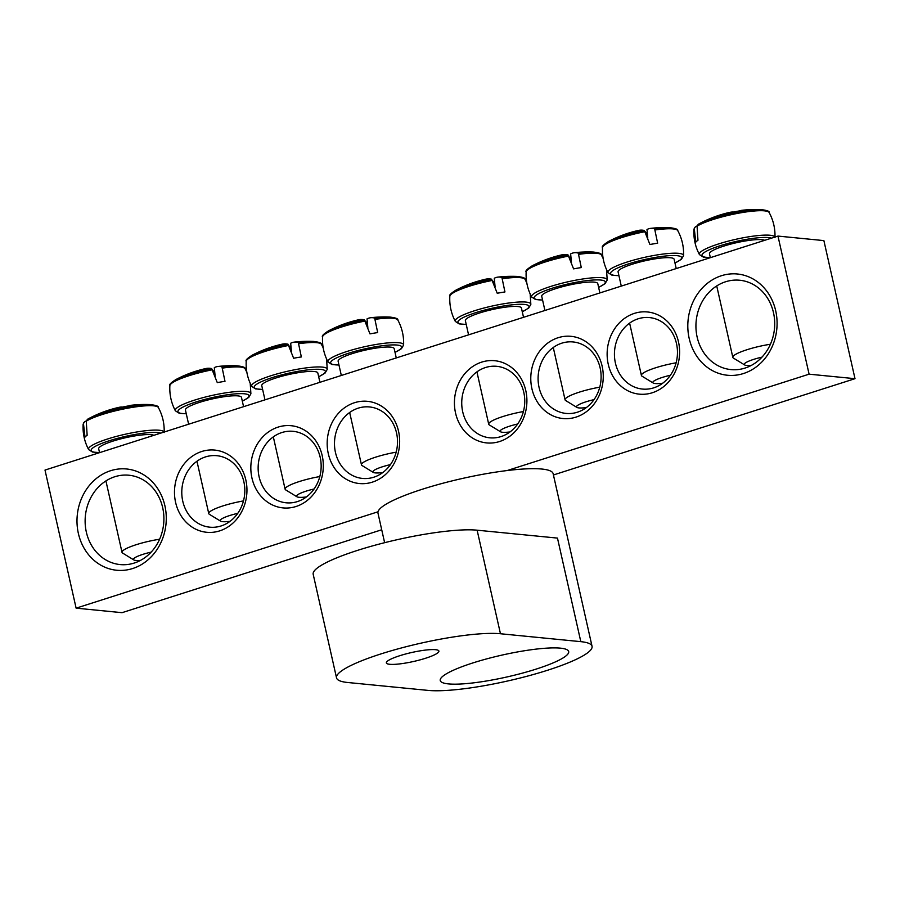 <?xml version="1.0" encoding="UTF-8"?>
<svg xmlns="http://www.w3.org/2000/svg" width="900" height="900" viewBox="0 0 900 900"><rect width="100%" height="100%" fill="white"/><g stroke="black" fill="none" stroke-linecap="round" stroke-linejoin="round"><path stroke-width="1.35" d="M615.409 363.06A35.91 31.466 95.6 0 1 649.474 317.576A35.91 31.466 95.6 0 1 677.273 356.4A35.91 31.466 95.6 0 1 642.431 389.059A35.91 31.466 95.6 0 1 615.409 363.06M507.184 470.543L809.089 374.175L777.971 236.081L823.883 240.604L855 378.686L553.433 474.964M381.724 529.774L122.029 612.675L76.117 608.153L378.022 511.785M608.254 364.275A41.299 36.191 -84.4 0 0 668.678 381.836A41.299 36.191 -84.4 0 0 653.186 313.076A41.299 36.191 -84.4 0 0 608.254 364.275M777.971 236.081L45 470.07L76.117 608.153M531.9 388.642A41.299 36.191 -84.4 0 0 592.324 406.215A41.299 36.191 -84.4 0 0 576.832 337.444A41.299 36.191 -84.4 0 0 531.9 388.642M245.835 479.97A41.299 36.191 -84.4 0 0 185.411 462.409A41.299 36.191 -84.4 0 0 200.903 531.169A41.299 36.191 -84.4 0 0 245.835 479.97M398.543 431.224A41.299 36.191 -84.4 0 0 338.108 413.651A41.299 36.191 -84.4 0 0 353.61 482.423A41.299 36.191 -84.4 0 0 398.543 431.224M164.903 505.8A50.873 44.584 -84.4 0 0 90.461 484.166A50.873 44.584 -84.4 0 0 109.552 568.879A50.873 44.584 -84.4 0 0 164.903 505.8M775.71 310.815A50.873 44.584 -84.4 0 0 701.269 289.181A50.873 44.584 -84.4 0 0 720.36 373.882A50.873 44.584 -84.4 0 0 775.71 310.815M322.189 455.591A41.299 36.191 -84.4 0 0 261.754 438.03A41.299 36.191 -84.4 0 0 277.256 506.79A41.299 36.191 -84.4 0 0 322.189 455.591M455.546 413.021A41.299 36.191 -84.4 0 0 515.981 430.582A41.299 36.191 -84.4 0 0 500.479 361.822A41.299 36.191 -84.4 0 0 455.546 413.021M539.066 387.439A35.91 31.466 95.6 0 1 573.12 341.955A35.91 31.466 95.6 0 1 600.919 380.767A35.91 31.466 95.6 0 1 566.089 413.426A35.91 31.466 95.6 0 1 539.066 387.439M462.713 411.817A35.91 31.466 95.6 0 1 496.766 366.322A35.91 31.466 95.6 0 1 524.565 405.146A35.91 31.466 95.6 0 1 489.735 437.805A35.91 31.466 95.6 0 1 462.713 411.817M243.844 481.68A35.91 31.466 95.6 0 1 209.779 527.175A35.91 31.466 95.6 0 1 181.98 488.351A35.91 31.466 95.6 0 1 216.821 455.692A35.91 31.466 95.6 0 1 243.844 481.68M320.186 457.312A35.91 31.466 95.6 0 1 286.132 502.796A35.91 31.466 95.6 0 1 258.334 463.973A35.91 31.466 95.6 0 1 293.164 431.325A35.91 31.466 95.6 0 1 320.186 457.312M396.54 432.934A35.91 31.466 95.6 0 1 362.486 478.429A35.91 31.466 95.6 0 1 334.676 439.605A35.91 31.466 95.6 0 1 369.517 406.946A35.91 31.466 95.6 0 1 396.54 432.934M773.494 312.716A44.887 39.341 95.6 0 1 730.924 369.585A44.887 39.341 95.6 0 1 696.173 321.053A44.887 39.341 95.6 0 1 739.71 280.238A44.887 39.341 95.6 0 1 773.494 312.716M162.686 507.713A44.887 39.341 95.6 0 1 120.116 564.57A44.887 39.341 95.6 0 1 85.365 516.049A44.887 39.341 95.6 0 1 128.903 475.223A44.887 39.341 95.6 0 1 162.686 507.713M809.089 374.175L855 378.686M764.707 240.322A28.732 4.894 167.3 0 0 733.523 243.394A28.732 4.894 167.3 0 0 709.481 253.8L710.359 257.67M697.061 226.192A38.61 6.57 -12.7 0 1 737.685 213.356A38.61 6.57 -12.7 0 1 769.163 212.535C769.714 211.309 767.048 210.33 761.141 209.599L761.141 209.599A37.046 6.311 167.3 0 0 699.908 223.391A37.046 6.311 167.3 0 0 698.242 224.336L697.061 226.192L697.95 240.278A40.387 6.874 167.3 0 0 695.801 242.123L694.26 228.589L695.374 226.8A119.621 110.036 -141.8 0 1 697.095 225.911M698.242 224.336L699.908 223.391A119.711 119.711 0 0 1 730.046 212.31M739.575 210.893A119.621 34.087 85.6 0 1 742.005 210.296A119.621 34.087 85.6 0 1 744.075 210.274A118.024 112.073 63.3 0 0 733.477 212.051A119.621 37.642 -104.8 0 0 730.012 212.321M774.866 237.071A38.756 6.604 167.3 0 0 734.231 239.67A38.756 6.604 167.3 0 0 699.424 254.588C695.295 246.724 693.461 238.365 693.923 229.489A38.61 6.57 -12.7 0 1 694.26 228.589L695.374 226.8M770.411 344.25A28.732 4.894 167.3 0 0 732.825 357.368A28.732 4.894 167.3 0 0 733.433 358.099L744.649 364.95A19.159 3.262 -12.7 0 1 761.974 357.131M751.286 365.411A19.159 3.262 -12.7 0 1 744.649 364.95M153.9 435.308A28.732 4.894 167.3 0 0 134.235 436.005A28.732 4.894 167.3 0 0 98.674 448.785L99.551 452.655M86.254 421.178A38.61 6.57 -12.7 0 1 126.877 408.341A38.61 6.57 -12.7 0 1 158.355 407.52C158.906 406.305 156.24 405.315 150.334 404.584L150.334 404.584A37.046 6.311 167.3 0 0 89.1 418.387A37.046 6.311 167.3 0 0 87.446 419.332L86.254 421.178L87.142 435.262A40.387 6.874 167.3 0 0 85.871 436.219A40.387 6.874 167.3 0 0 84.994 437.108L83.453 423.585L84.566 421.796A119.621 110.036 -141.8 0 1 86.288 420.896M164.07 432.056A38.756 6.604 167.3 0 0 136.485 432.034A38.756 6.604 167.3 0 0 89.876 446.918A38.756 6.604 167.3 0 0 88.627 449.584C84.487 441.72 82.654 433.35 83.126 424.485A38.61 6.57 -12.7 0 1 83.453 423.585L84.566 421.796M87.446 419.332L89.1 418.387A119.711 119.711 0 0 1 119.239 407.295M128.767 405.889A119.621 34.087 85.6 0 1 131.197 405.281A119.621 34.087 85.6 0 1 133.267 405.259A118.024 112.073 63.3 0 0 122.67 407.048A119.621 37.642 -104.8 0 0 119.205 407.306M159.604 539.235A28.732 4.894 167.3 0 0 157.579 539.561A28.732 4.894 167.3 0 0 122.017 552.352A28.732 4.894 167.3 0 0 122.625 553.084L133.841 559.946A19.159 3.262 -12.7 0 1 151.166 552.116M140.479 560.408A19.159 3.262 -12.7 0 1 133.841 559.946M396.27 357.93L394.178 348.615A28.732 4.894 167.3 0 0 365.074 350.168A28.732 4.894 167.3 0 0 338.119 361.249L341.325 375.469M375.289 319.309A38.61 6.57 -12.7 0 1 397.8 319.984C398.351 318.757 395.685 317.779 389.779 317.048A37.046 6.311 167.3 0 0 374.659 318.094L377.685 332.572A40.387 6.874 167.3 0 0 373.894 333.18A40.387 6.874 167.3 0 0 369.979 333.877L364.365 319.826A37.046 6.311 167.3 0 0 328.545 330.84C323.527 334.035 321.536 336.071 322.56 336.938A38.61 6.57 -12.7 0 1 365.265 321.007M364.365 319.826A119.621 37.642 -104.8 0 0 358.65 319.77A119.711 119.711 0 0 0 328.545 330.84M365.794 322.234A11.869 2.025 167.3 0 0 366.863 321.84A119.621 110.036 -141.8 0 1 367.301 321.806M367.841 327.532L367.031 318.87A119.621 34.087 85.6 0 1 370.642 317.745A119.621 34.087 85.6 0 1 374.659 318.094M396.169 452.171A28.732 4.894 167.3 0 0 361.463 464.816A28.732 4.894 167.3 0 0 362.07 465.548L373.286 472.399A19.159 3.262 -12.7 0 1 390.431 464.614M382.736 472.579A19.159 3.262 -12.7 0 1 373.286 472.399M366.863 321.84L367.279 326.002M319.928 382.309L317.824 372.994A28.732 4.894 167.3 0 0 288.72 374.535A28.732 4.894 167.3 0 0 261.765 385.627L264.971 399.848M298.946 343.688A38.61 6.57 -12.7 0 1 321.446 344.363C322.009 343.136 319.331 342.157 313.425 341.415A37.046 6.311 167.3 0 0 298.305 342.461L301.343 356.951A40.387 6.874 167.3 0 0 297.54 357.548A40.387 6.874 167.3 0 0 293.625 358.245L288.011 344.194A37.046 6.311 167.3 0 0 252.191 355.219C247.174 358.414 245.183 360.45 246.218 361.316A38.61 6.57 -12.7 0 1 288.923 345.375M288.011 344.194A119.621 37.642 -104.8 0 0 282.296 344.137A119.711 119.711 0 0 0 252.191 355.219M289.44 346.613A11.869 2.025 167.3 0 0 290.509 346.207A119.621 110.036 -141.8 0 1 290.947 346.174M291.488 351.9L290.678 343.249A119.621 34.087 85.6 0 1 294.3 342.113A119.621 34.087 85.6 0 1 298.305 342.461M319.815 476.55A28.732 4.894 167.3 0 0 285.109 489.195A28.732 4.894 167.3 0 0 285.716 489.915L296.933 496.777A19.159 3.262 -12.7 0 1 314.089 488.993M306.382 496.957A19.159 3.262 -12.7 0 1 296.933 496.777M290.509 346.207L290.925 350.381M243.574 406.676L241.47 397.361A28.732 4.894 167.3 0 0 212.366 398.914A28.732 4.894 167.3 0 0 185.422 409.995L188.629 424.226M222.593 368.066A38.61 6.57 -12.7 0 1 245.093 368.73C245.655 367.504 242.977 366.525 237.083 365.794A37.046 6.311 167.3 0 0 221.951 366.84L224.989 381.319A40.387 6.874 167.3 0 0 221.186 381.926A40.387 6.874 167.3 0 0 217.282 382.624L211.657 368.572A37.046 6.311 167.3 0 0 175.838 379.586C170.831 382.793 168.84 384.817 169.864 385.684A38.61 6.57 -12.7 0 1 212.569 369.754M211.657 368.572A119.621 37.642 -104.8 0 0 205.942 368.516M213.086 370.98A11.869 2.025 167.3 0 0 214.155 370.586A119.621 110.036 -141.8 0 1 214.605 370.553M215.134 376.279L214.324 367.616A119.621 34.087 85.6 0 1 217.946 366.491A119.621 34.087 85.6 0 1 221.951 366.84M243.472 500.918A28.732 4.894 167.3 0 0 208.755 513.562A28.732 4.894 167.3 0 0 209.362 514.294L220.579 521.145A19.159 3.262 -12.7 0 1 237.735 513.36M230.04 521.325A19.159 3.262 -12.7 0 1 220.579 521.145M214.155 370.586L214.571 374.749M523.519 317.306L521.426 307.991A28.732 4.894 167.3 0 0 492.322 309.544A28.732 4.894 167.3 0 0 465.368 320.625L468.574 334.856M502.549 278.696A38.61 6.57 -12.7 0 1 525.049 279.36C525.611 278.134 522.934 277.155 517.028 276.424A37.046 6.311 167.3 0 0 501.907 277.47L504.945 291.949A40.387 6.874 167.3 0 0 501.142 292.556A40.387 6.874 167.3 0 0 497.228 293.254L491.614 279.202A37.046 6.311 167.3 0 0 455.794 290.216C450.776 293.423 448.785 295.447 449.82 296.314A38.61 6.57 -12.7 0 1 492.525 280.384M491.614 279.202A119.621 37.642 -104.8 0 0 485.899 279.146M493.043 281.61A11.869 2.025 167.3 0 0 494.111 281.216A119.621 110.036 -141.8 0 1 494.55 281.183M495.09 286.909L494.28 278.246A119.621 34.087 85.6 0 1 497.891 277.121A119.621 34.087 85.6 0 1 501.907 277.47M523.418 411.548A28.732 4.894 167.3 0 0 488.711 424.192A28.732 4.894 167.3 0 0 489.319 424.924L500.535 431.775A19.159 3.262 -12.7 0 1 517.68 423.99M509.985 431.955A19.159 3.262 -12.7 0 1 500.535 431.775M494.111 281.216L494.527 285.379M599.873 292.939L597.78 283.624A28.732 4.894 167.3 0 0 568.676 285.165A28.732 4.894 167.3 0 0 541.721 296.257L544.928 310.478M578.891 254.317A38.61 6.57 -12.7 0 1 601.403 254.993C601.954 253.766 599.288 252.787 593.381 252.045A37.046 6.311 167.3 0 0 578.261 253.091L581.288 267.581A40.387 6.874 167.3 0 0 577.496 268.178A40.387 6.874 167.3 0 0 573.581 268.875L567.967 254.824A37.046 6.311 167.3 0 0 532.148 265.849C527.13 269.044 525.139 271.08 526.163 271.946A38.61 6.57 -12.7 0 1 568.868 256.005M567.967 254.824A119.621 37.642 -104.8 0 0 562.252 254.768A119.711 119.711 0 0 0 532.148 265.849M569.396 257.243A11.869 2.025 167.3 0 0 570.465 256.838A119.621 110.036 -141.8 0 1 570.904 256.804M571.444 262.53L570.634 253.879A119.621 34.087 85.6 0 1 574.245 252.743A119.621 34.087 85.6 0 1 578.261 253.091M599.771 387.18A28.732 4.894 167.3 0 0 565.065 399.825A28.732 4.894 167.3 0 0 565.673 400.545L576.889 407.407A19.159 3.262 -12.7 0 1 594.034 399.623M586.339 407.588A19.159 3.262 -12.7 0 1 576.889 407.407M570.465 256.838L570.87 261.011M676.226 268.56L674.123 259.245A28.732 4.894 167.3 0 0 645.019 260.786A28.732 4.894 167.3 0 0 618.075 271.879L621.281 286.099M655.245 229.939A38.61 6.57 -12.7 0 1 677.745 230.614C678.308 229.388 675.63 228.409 669.735 227.678A37.046 6.311 167.3 0 0 654.604 228.713L657.641 243.203A40.387 6.874 167.3 0 0 653.839 243.81A40.387 6.874 167.3 0 0 649.935 244.507L644.321 230.456A37.046 6.311 167.3 0 0 608.501 241.47C603.484 244.665 601.492 246.701 602.516 247.567A38.61 6.57 -12.7 0 1 645.221 231.638M644.321 230.456A119.621 37.642 -104.8 0 0 638.606 230.4A119.711 119.711 0 0 0 608.501 241.47M645.739 232.864A11.869 2.025 167.3 0 0 646.819 232.47A119.621 110.036 -141.8 0 1 647.258 232.436M647.786 238.162L646.988 229.5A119.621 34.087 85.6 0 1 650.599 228.375A119.621 34.087 85.6 0 1 654.604 228.713M676.125 362.801A28.732 4.894 167.3 0 0 641.408 375.446A28.732 4.894 167.3 0 0 642.015 376.178L653.231 383.029A19.159 3.262 -12.7 0 1 670.387 375.244M662.692 383.209A19.159 3.262 -12.7 0 1 653.231 383.029M646.819 232.47L647.224 236.632M560.452 648.158A65.835 11.216 167.3 0 0 486.956 658.811A65.835 11.216 167.3 0 0 440.235 680.512A65.835 11.216 167.3 0 0 506.925 676.969A65.835 11.216 167.3 0 0 568.688 651.555A65.835 11.216 167.3 0 0 560.452 648.158M435.532 649.688A26.933 4.59 167.3 0 0 405.473 654.041A26.933 4.59 167.3 0 0 386.359 662.918A26.933 4.59 167.3 0 0 413.64 661.466A26.933 4.59 167.3 0 0 438.907 651.071A26.933 4.59 167.3 0 0 435.532 649.688M336.521 677.857A89.775 15.289 -12.7 0 0 347.76 682.504L428.108 690.401A89.775 15.289 167.3 0 0 528.334 675.889A89.775 15.289 167.3 0 0 592.043 646.29A89.775 15.289 167.3 0 0 580.815 641.655L557.471 538.099L477.124 530.19A89.775 15.289 167.3 0 0 376.897 544.702A89.775 15.289 167.3 0 0 313.189 574.301L336.521 677.857A89.775 15.289 -12.7 0 1 400.241 648.27A89.775 15.289 -12.7 0 1 500.456 633.746L580.815 641.655M384.626 542.689L377.978 513.158A89.775 15.289 -12.7 0 1 462.195 478.507A89.775 15.289 -12.7 0 1 553.14 473.681L592.043 646.29M710.325 257.524A36.439 6.21 -12.7 0 1 720.371 245.655A36.439 6.21 -12.7 0 1 771.446 238.162M99.517 452.52A36.439 6.21 -12.7 0 1 96.772 445.579A36.439 6.21 -12.7 0 1 136.26 434.261A36.439 6.21 -12.7 0 1 160.65 433.147M397.8 319.984C402.019 327.803 403.954 336.15 403.594 345.015A38.756 6.604 167.3 0 0 375.93 344.498A38.756 6.604 167.3 0 0 328.061 362.036L331.942 364.511L338.974 365.062M338.963 364.973A36.439 6.21 -12.7 0 1 358.571 350.381A36.439 6.21 -12.7 0 1 400.41 349.155A36.439 6.21 -12.7 0 1 395.01 352.339M326.576 358.976L327.24 369.394A38.756 6.604 167.3 0 0 299.576 368.876A38.756 6.604 167.3 0 0 251.719 386.415L255.589 388.89L262.631 389.43M262.609 389.351A36.439 6.21 -12.7 0 1 282.229 374.749A36.439 6.21 -12.7 0 1 324.067 373.534A36.439 6.21 -12.7 0 1 318.668 376.718M250.222 383.344L250.898 393.772A38.756 6.604 167.3 0 0 223.222 393.244A38.756 6.604 167.3 0 0 175.365 410.794L179.235 413.269L186.278 413.809M186.255 413.719A36.439 6.21 -12.7 0 1 205.875 399.127A36.439 6.21 -12.7 0 1 247.714 397.901A36.439 6.21 -12.7 0 1 242.314 401.085M530.179 293.974L530.842 304.402A38.756 6.604 167.3 0 0 503.179 303.874A38.756 6.604 167.3 0 0 455.321 321.424L459.191 323.899L466.234 324.439M466.211 324.349A36.439 6.21 -12.7 0 1 485.82 309.757A36.439 6.21 -12.7 0 1 527.67 308.531A36.439 6.21 -12.7 0 1 522.259 311.715M606.521 269.606L607.196 280.024A38.756 6.604 167.3 0 0 579.533 279.506A38.756 6.604 167.3 0 0 531.664 297.045L535.545 299.52L542.576 300.06M542.565 299.981A36.439 6.21 -12.7 0 1 562.174 285.379A36.439 6.21 -12.7 0 1 604.012 284.164A36.439 6.21 -12.7 0 1 598.613 287.347M677.745 230.614C681.975 238.433 683.91 246.78 683.55 255.645A38.756 6.604 167.3 0 0 655.886 255.127A38.756 6.604 167.3 0 0 608.018 272.666L611.887 275.141L618.93 275.692M618.908 275.602A36.439 6.21 -12.7 0 1 638.528 261.011A36.439 6.21 -12.7 0 1 680.366 259.785A36.439 6.21 -12.7 0 1 674.966 262.969M500.456 633.746L477.124 530.19M699.424 254.588L703.305 257.062L710.336 257.614M769.163 212.535C773.381 220.354 775.316 228.69 774.956 237.566M761.141 209.599A119.711 119.711 0 0 0 741.971 210.296M693.923 229.489L694.575 227.542M716.726 285.93L732.825 357.368M88.627 449.584L92.498 452.059L99.54 452.599M158.355 407.52C162.574 415.339 164.509 423.686 164.149 432.562M83.126 424.485L83.779 422.539M150.334 404.584A119.711 119.711 0 0 0 131.175 405.281M105.919 480.926L122.017 552.352M403.594 345.015L401.456 348.671L395.032 352.429M322.56 336.938C322.099 345.814 323.933 354.173 328.061 362.036M389.779 317.048A119.711 119.711 0 0 0 370.62 317.745M349.673 412.493L361.463 464.816M327.24 369.394L325.103 373.039L318.679 376.808M321.446 344.363L323.213 347.929M246.218 361.316C245.756 370.181 247.59 378.551 251.719 386.415M313.425 341.415A119.711 119.711 0 0 0 294.266 342.113M273.319 436.871L285.109 489.195M250.898 393.772L248.76 397.418L242.336 401.175M245.093 368.73L246.859 372.296M169.864 385.684C169.403 394.56 171.236 402.93 175.365 410.794M205.976 368.505A119.711 119.711 0 0 0 175.838 379.586M237.083 365.794A119.711 119.711 0 0 0 217.912 366.491M196.965 461.239L208.755 513.562M530.842 304.402L528.705 308.048L522.281 311.805M525.049 279.36L526.815 282.926M449.82 296.314C449.359 305.19 451.192 313.56 455.321 321.424M485.921 279.135A119.711 119.711 0 0 0 455.794 290.216M517.028 276.424A119.711 119.711 0 0 0 497.869 277.121M476.921 371.869L488.711 424.192M607.196 280.024L605.059 283.669L598.635 287.438M601.403 254.993L603.158 258.559M526.163 271.946C525.701 280.811 527.535 289.181 531.664 297.045M593.381 252.045A119.711 119.711 0 0 0 574.222 252.743M553.275 347.501L565.065 399.825M683.55 255.645L681.413 259.301L674.989 263.059M602.516 247.567C602.055 256.444 603.889 264.803 608.018 272.666M669.735 227.678A119.711 119.711 0 0 0 650.565 228.375M629.617 323.123L641.408 375.446"/></g></svg>
